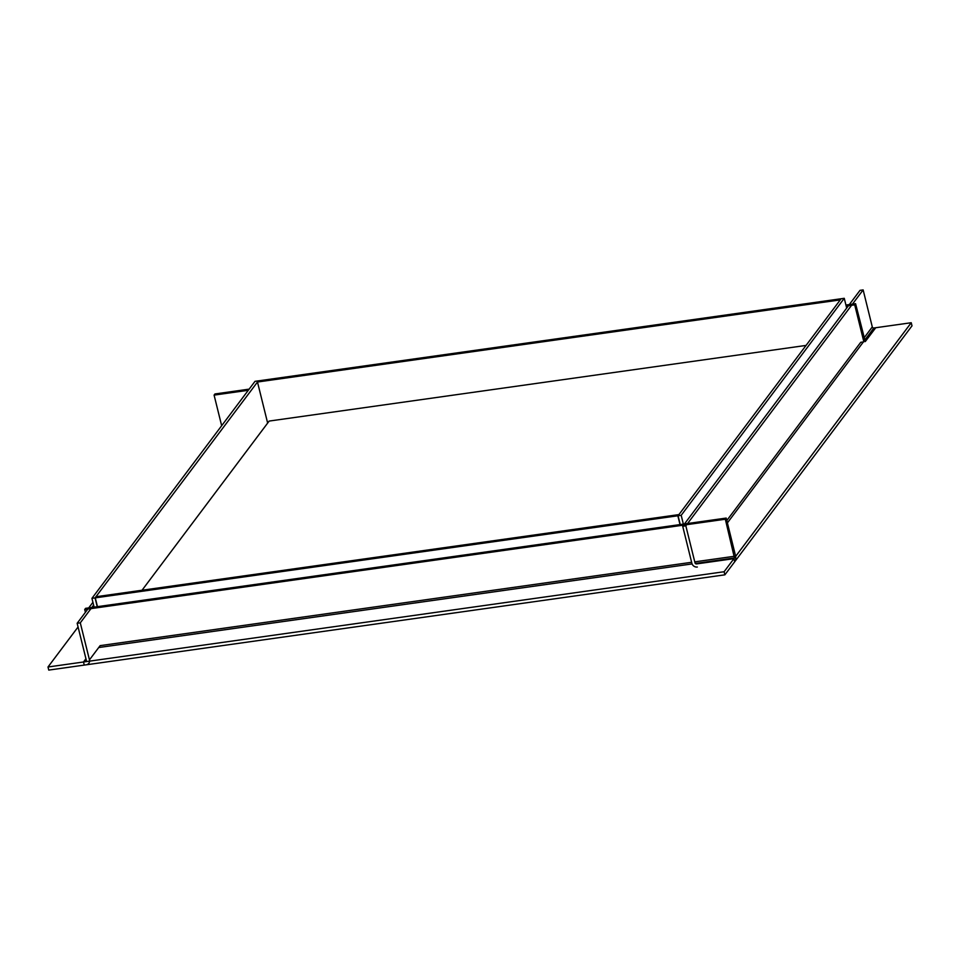 <?xml version="1.0" encoding="UTF-8"?>
<svg xmlns="http://www.w3.org/2000/svg" width="960" height="960" viewBox="0 0 960 960"><rect width="100%" height="100%" fill="white"/><g stroke="black" fill="none" stroke-linecap="round" stroke-linejoin="round"><path stroke-width="1.44" d="M683.364 524.112L681.192 515.316L678.06 515.748L680.232 524.556M678.06 515.748L841.128 298.752L844.26 298.308L681.192 515.316M846.684 308.076L844.26 298.308M97.452 606.672L95.28 597.864L96.144 596.712L678.708 514.632L677.844 515.784L95.28 597.864M680.028 524.592L677.844 515.784M258.144 380.892L255.012 381.336L91.932 598.344L95.064 597.9L258.192 381.084M94.116 607.14L91.932 598.344M97.248 606.696L95.064 597.9M840.972 298.968L840.108 300.12M267.648 423.084L257.484 382.02L258.348 380.868L840.924 298.776M257.484 382.02L840.06 299.928M142.032 590.244L269.16 421.068L806.052 345.42M221.664 425.712L214.092 395.112L248.28 390.288M249.144 389.136L214.956 393.96L214.092 395.112M846.18 306.048L854.712 304.848L863.868 341.868L860.736 342.312L726.804 520.524M845.928 305.052L855.576 303.696L854.712 304.848M855.576 303.696L865.272 341.58L875.736 327.732M80.292 622.836L77.16 623.28L86.328 660.312A1.332 1.2 36.9 0 1 85.38 661.728L48 666.996L48.768 670.092L86.148 664.824A4.68 4.212 36.9 0 0 89.46 659.868L80.292 622.836L93.612 605.112M77.16 623.28L92.916 602.316M48 666.996L78.072 626.976M726.204 518.076L725.34 519.228L734.46 557.964L724.116 571.728L724.884 574.824L735.228 561.06A4.68 1.5 -98 0 0 735.36 555.108L726.204 518.076L85.584 608.34L84.72 609.504L85.416 612.3M725.34 519.228L84.72 609.504M85.932 658.74L83.496 661.992L84.264 665.088L724.884 574.824M724.116 571.728L83.496 661.992M864.048 337.908L872.292 326.928L863.136 289.908L860.004 290.352L682.704 526.272L691.872 563.292A4.68 4.212 36.9 0 0 697.332 567.024M863.136 289.908L685.836 525.828L682.704 526.272M685.836 525.828L695.004 562.848L695.868 561.696L734.496 556.26M872.292 326.928A1.332 1.2 -143.1 0 0 873.852 327.996L911.232 322.728L912 325.836L734.712 561.756L733.944 558.648L696.564 563.916A1.332 1.2 36.9 0 1 695.004 562.848M911.232 322.728L733.944 558.648M89.46 659.868L100.14 645.636L691.62 562.296M86.352 660.432L85.38 661.728M98.724 647.532L692.076 563.928M695.34 563.472L734.46 557.964M727.392 522.888L863.376 341.94M864.624 340.272L873.852 327.996"/></g></svg>

